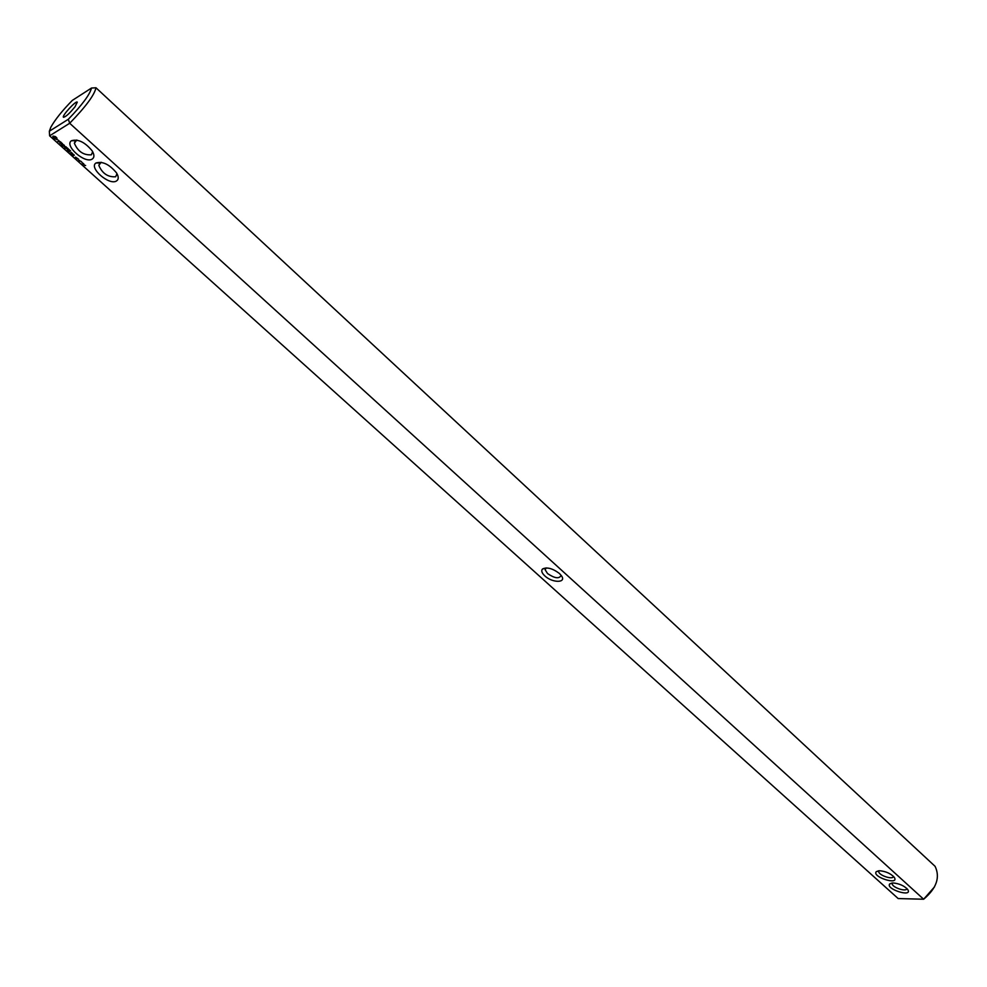 <?xml version="1.0" encoding="UTF-8"?>
<svg xmlns="http://www.w3.org/2000/svg" width="987" height="987" viewBox="0 0 987 987"><rect width="100%" height="100%" fill="white"/><g stroke="black" fill="none" stroke-linecap="round" stroke-linejoin="round"><path stroke-width="1.48" d="M95.973 87.769L935.096 866.339C940.352 877.369 936.527 888.337 923.647 899.231L69.682 123.264L68.325 119.267C82.168 104.906 89.891 94.493 91.495 88.04L95.973 87.769C94.518 94.888 85.758 106.719 69.682 123.264L49.621 135.824L898.182 898.565L923.647 899.231L934.529 886.869M49.621 135.824L49.35 131.222L50.843 127.187C55.149 119.55 62.317 110.606 72.347 100.378L91.495 88.04M893.21 882.97L889.756 883.883C885.092 889.114 913.456 897.923 907.633 889.41C904.166 885.746 899.354 883.599 893.21 882.97M879.688 870.744L876.271 871.669C871.546 876.987 900.082 885.87 894.185 877.221C890.681 873.507 885.845 871.348 879.688 870.744M559.432 573.496C552.535 568.339 546.884 566.846 542.48 569.018C541.024 570.733 541.814 573.028 544.849 575.914C552.449 583.181 566.896 583.07 561.406 575.705L559.432 573.496M85.622 165.495L84.45 165.31L85.622 165.495M84.438 164.952L83.624 164.323L84.438 164.952M83.772 163.916L82.797 163.719L83.624 164.126M82.908 163.151L82.081 162.744L82.76 163.349M81.773 162.028L80.872 161.325L81.773 162.028M80.909 161.251L79.7 161.029L80.909 161.251M79.7 160.634L78.763 160.141L79.7 160.634M78.504 159.08L77.159 158.747L78.504 159.08M77.455 158.278L76.344 158.019L77.405 158.352M76.344 157.624L75.419 157.13L76.344 157.624M73.569 154.453L73.383 155.428L72.619 154.848L73.371 155.625L74.321 155.23L73.643 154.515M72.52 153.503L71.804 153.923L73.174 154.33L72.285 153.824M71.545 153.59L72.063 153.096L70.608 152.738L72.051 153.084M70.583 150.912L69.201 149.777L68.066 150.456L69.497 151.751L68.374 150.629L69.83 151.196L69.361 150.036L70.583 150.912M68.634 149.16L67.363 149.925L68.634 149.16M68.017 148.605L66.622 147.458L65.5 148.149L67.264 148.877L66.795 147.717L68.017 148.605M65.944 146.792L64.451 146.569L64.18 145.262L63.057 145.94L64.155 145.632L64.241 146.693L65.635 146.952L65.006 147.692L65.944 146.792M62.489 143.633L61.219 144.41L62.613 145.558L61.49 144.435L62.946 144.99L62.045 144.09L63.748 144.867L62.045 144.09M60.343 141.918L60.947 142.461L59.948 143.263L61.984 143.275L60.429 141.807M58.381 140.203L59.097 141.832L57.838 141.363L59.442 141.98L58.554 140.462L59.849 141.634L58.517 140.376M55.395 136.588L53.064 136.107L53.273 137.909L56.999 139.648L56.802 137.847L55.395 136.588M116.441 181.003C118.81 179.461 118.81 176.722 116.441 172.787C109.335 164.298 102.5 161.041 95.936 163.015C88.559 167.716 109.224 185.753 116.441 181.003M92.186 159.08C94.505 157.488 94.468 154.712 92.075 150.74C84.931 142.14 78.072 138.809 71.459 140.734C63.896 145.459 84.993 164.052 92.186 159.08M49.35 131.222L68.325 119.267M75.061 106.695C69.658 113.369 65.784 116.898 63.452 117.268C61.527 116.158 75.999 100.304 77.282 102.13L75.061 106.695M546.193 567.907L545.169 569.795L547.538 573.558C554.706 578.407 559.234 579.024 561.11 575.433M101.377 162.337L99.897 162.941L98.836 165.421C102.29 173.465 107.891 177.241 115.652 176.772L116.984 173.7M878.985 870.756L878.738 871.583C878.714 875.469 893.58 880.256 893.371 876.283M892.433 882.983L892.223 883.772C892.199 887.597 906.954 892.347 906.806 888.46M83.735 163.83L82.957 163.854L83.698 163.756M68.374 150.629L69.102 150.061M67.363 149.925L68.609 149.148M65.821 147.951L66.536 147.754M63.106 146.101L64.352 145.323M64.426 145.41L64.439 146.249M64.809 147.631L66.067 146.853M61.49 144.435L62.218 143.855M59.948 143.263L61.206 142.473M52.792 136.477L54.927 138.822L57.283 139.278M76.998 140.105L75.468 140.697L74.37 143.238C77.899 151.48 83.574 155.341 91.384 154.811L92.667 151.739M70.916 152.911L71.804 153.071L71.335 152.454M55.864 137.168L56.012 138.76L54.47 138.229L54.322 136.65L56.197 137.538M74.013 155.058L73.346 154.762M54.359 136.934L55.013 136.662M54.741 137.008L55.445 136.86M546.107 567.907L545.169 569.795M98.836 165.421L101.093 162.287M878.738 871.583L879.047 870.756M892.125 883.007L889.756 883.883M878.714 870.781L876.271 871.669M545.737 568.241L542.48 569.018M99.897 162.941L95.936 163.015M75.468 140.697L71.459 140.734M892.223 883.772L892.507 882.983M74.37 143.238L76.715 140.055"/></g></svg>
